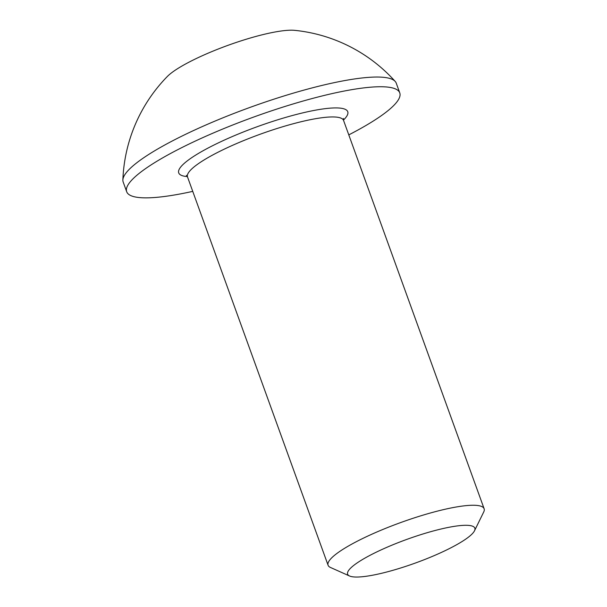<?xml version="1.0" encoding="UTF-8"?>
<svg xmlns="http://www.w3.org/2000/svg" width="607" height="607" viewBox="0 0 607 607"><rect width="100%" height="100%" fill="white"/><g stroke="black" fill="none" stroke-linecap="round" stroke-linejoin="round"><path stroke-width="0.91" d="M435.743 530.328A67.643 12.572 -19.9 0 1 474.499 530.799A67.643 12.572 -19.9 0 1 386.727 572.006A67.643 12.572 -19.9 0 1 349.594 576.013A67.643 12.572 -19.9 0 1 369.36 555.678A67.643 12.572 -19.9 0 1 435.743 530.328M349.594 576.013L330.489 567.477A82.977 15.418 -19.9 0 1 328.084 565.238A82.977 15.418 -19.9 0 1 436.175 511.435A82.977 15.418 -19.9 0 1 484.128 508.757A82.977 15.418 -19.9 0 1 483.711 512.005L474.499 530.799M192.745 191.372A145.21 26.989 -19.9 0 1 126.688 191.729A145.21 26.989 -19.9 0 1 315.845 97.56A145.21 26.989 -19.9 0 1 399.763 92.879A145.21 26.989 -19.9 0 1 348.79 134.883M126.688 191.729L123.175 182.017A145.21 26.989 -19.9 0 1 122.872 179.976A145.21 26.989 -19.9 0 1 133.388 165.536A145.21 26.989 -19.9 0 1 312.332 87.856A145.21 26.989 -19.9 0 1 395.18 81.406A145.21 26.989 -19.9 0 1 396.25 83.167L399.763 92.879M122.872 179.976A156.189 156.189 0 0 1 167.365 76.459A72.605 13.491 -19.9 0 1 169.543 74.449A72.605 13.491 -19.9 0 1 231.297 44.152A72.605 13.491 -19.9 0 1 294.736 30.35A156.189 156.189 0 0 1 395.18 81.406M484.128 508.757L343.562 120.444A82.977 15.418 160.1 0 0 295.609 123.122A82.977 15.418 160.1 0 0 187.517 176.933L186.372 175.362M187.373 176.584A89.889 16.708 -19.9 0 1 201.365 151.72A89.889 16.708 -19.9 0 1 295.799 114.609A89.889 16.708 -19.9 0 1 343.456 120.087M328.084 565.238L187.517 176.933M343.562 120.444L343.441 118.502"/></g></svg>
